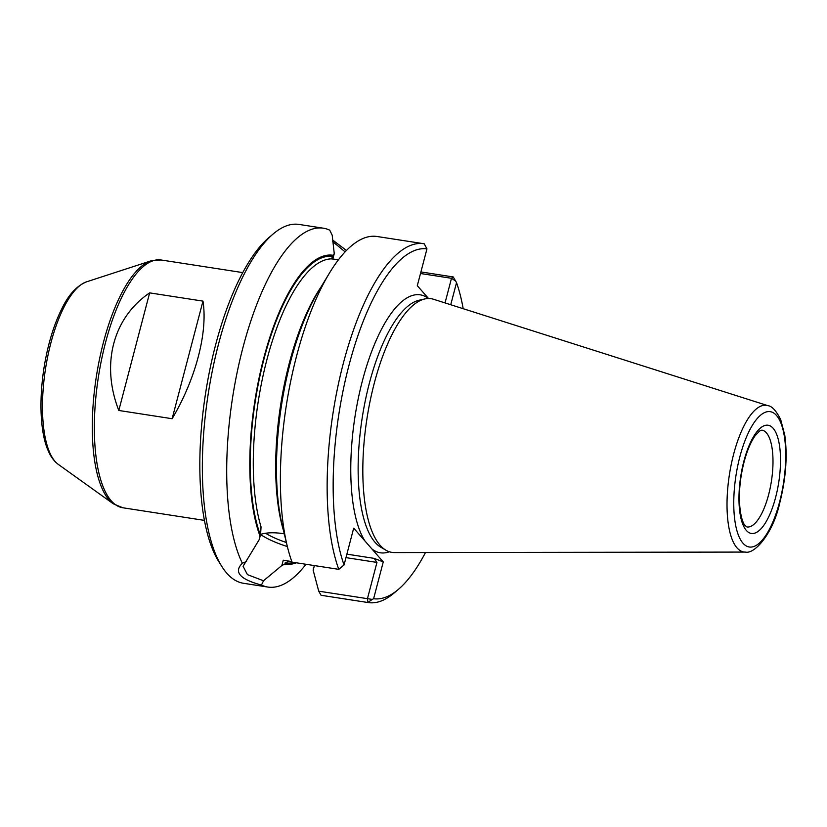 <?xml version="1.0" encoding="UTF-8"?>
<svg xmlns="http://www.w3.org/2000/svg" width="827" height="827" viewBox="0 0 827 827"><rect width="100%" height="100%" fill="white"/><g stroke="black" fill="none" stroke-linecap="round" stroke-linejoin="round"><path stroke-width="1.24" d="M259.223 539.617L259.812 535.503A156.282 54.913 98.8 0 1 263.792 357.988A156.282 54.913 98.8 0 1 333.312 255.316L331.358 258.872A152.737 53.662 98.8 0 0 266.956 359.487A152.737 53.662 98.8 0 0 261.043 526.902L260.608 534.345L259.223 539.617L243.076 566.278L247.428 574.631L263.524 580.771L281.873 565.482L283.258 560.21L291.848 561.595L283.258 560.21M260.608 534.345C266.542 532.578 273.727 532.299 282.162 533.508L284.292 533.839M333.312 255.316L334.253 253.62L332.196 235.178L329.725 230.175A181.558 63.793 98.8 0 0 323.326 228.19A181.558 63.793 98.8 0 0 240.719 356.427A181.558 63.793 98.8 0 0 242.342 563.249C233.483 571.984 239.851 579.262 261.456 585.071L263.524 580.771M246.601 561.44L242.342 563.249M428.531 298.506L417.304 285.687L426.959 248.875L424.21 243.789A181.558 63.793 98.8 0 0 423.755 243.717A181.558 63.793 98.8 0 0 343.236 363.673A181.558 63.793 98.8 0 0 338.801 569.348L344.042 564.965L353.698 528.153L383.263 561.915L374.166 558.37L376.957 562.422L345.965 557.625M426.959 248.875A176.947 62.17 98.8 0 0 348.994 365.245A176.947 62.17 98.8 0 0 344.042 564.965M376.957 562.422L367.436 598.707L367.829 602.501L321.072 595.275L318.726 591.171L372.264 599.41L367.829 602.501A181.558 63.793 98.8 0 0 368.284 602.573A181.558 63.793 98.8 0 0 393.972 593.114L398.294 589.455A176.947 62.17 98.8 0 0 425.491 552.529M445.04 302.93L451.501 278.296L420.498 273.51M455.76 281.139L451.501 278.296L453.237 276.942L456.535 282.638L450.736 304.739M420.912 271.938L453.237 276.942M172.13 418.72L118.799 410.471C100.791 364.273 112.989 317.754 149.646 292.872L202.977 301.121C207.949 332.423 195.741 378.952 172.13 418.72L202.977 301.121M323.326 228.19L298.96 224.427A181.558 63.793 98.8 0 0 273.272 233.886L268.951 237.545A176.947 62.17 98.8 0 0 205.52 393.704A176.947 62.17 98.8 0 0 218.845 561.729L221.863 566.516A181.558 63.793 98.8 0 0 243.489 583.283L267.855 587.056A181.558 63.793 98.8 0 0 306 564.283M261.043 526.902L259.812 535.503M332.888 258.83L334.253 253.62M331.358 258.872L338.501 259.699M345.128 251.853L332.712 241.639M314.384 565.575L313.164 570.216L313.64 567.229M289.13 561.223L285.181 562.898L284.86 564.107L281.873 565.482M284.86 564.107A156.282 54.913 98.8 0 0 296.366 562.794M767.89 405.664L433.534 299.26A128.35 45.092 98.8 0 0 424.851 298.94A128.35 45.092 98.8 0 0 366.95 418.648A128.35 45.092 98.8 0 0 386.013 550.255A128.35 45.092 98.8 0 0 394.376 552.57L745.261 552.074C754.834 554.514 773.266 533.001 779.82 502.661C785.929 478.357 787.583 455.873 784.782 435.198L780.688 419.589C776.212 410.719 771.942 406.078 767.89 405.664A74.182 26.061 98.8 0 0 729.404 474.667A74.182 26.061 98.8 0 0 745.261 552.074M318.726 591.171L313.164 570.216M346.451 250.478L332.547 239.933M383.263 561.915L373.608 598.727A176.947 62.17 98.8 0 0 398.294 589.455M463.182 308.698A176.947 62.17 98.8 0 0 456.535 282.638M423.755 243.717L376.988 236.491A181.558 63.793 98.8 0 0 329.353 273.23L318.622 291.001A156.282 54.913 98.8 0 0 282.338 525.755L287.207 545.934A181.558 63.793 98.8 0 0 292.034 562.122L338.801 569.348M373.608 598.727L372.264 599.41M329.353 273.23A181.558 63.793 98.8 0 0 287.207 545.934M321.072 595.275A181.558 63.793 98.8 0 0 321.527 595.347L368.284 602.573M261.456 585.071A181.558 63.793 98.8 0 0 267.855 587.056M273.272 233.886A181.558 63.793 98.8 0 0 208.187 394.117A181.558 63.793 98.8 0 0 221.863 566.516M118.799 410.471L149.646 292.872M260.567 534.5A46.395 12.281 -165.3 0 0 287.351 546.554M283.382 530.169A152.737 53.662 -81.2 0 1 321.176 286.783M161.058 259.978A125.363 44.048 98.8 0 0 98.382 377.143A125.363 44.048 98.8 0 0 122.768 507.757L113.309 503.808A124.825 43.852 98.8 0 1 96.314 376.823A124.825 43.852 98.8 0 1 150.845 260.898L161.058 259.978L242.745 272.6M150.845 260.898L86.453 281.873A93.771 32.946 98.8 0 0 45.495 368.966A93.771 32.946 98.8 0 0 58.252 464.36L113.309 503.808M333.002 256.515A155.042 54.479 98.8 0 0 264.154 358.391A155.042 54.479 98.8 0 0 260.123 534.294M374.166 558.37L346.875 554.152M265.612 533.27A43.521 11.526 -165.3 0 0 286.38 542.502M285.181 562.898A155.042 54.479 98.8 0 0 293.905 562.412M428.479 298.516A130.511 45.857 98.8 0 0 362.391 380.854A130.511 45.857 98.8 0 0 365.038 541.106M424.851 298.94L419.124 300.232A126.18 44.338 98.8 0 0 362.195 417.914A126.18 44.338 98.8 0 0 380.937 547.298L386.013 550.255M371.923 548.973A130.511 45.857 98.8 0 0 389.341 551.764M768.603 494.753A48.989 17.212 98.8 0 0 761.884 430.112L759.548 431.043L754.937 436.015C750.813 441.907 747.236 450.374 744.228 461.404C740.951 473.954 739.338 486.4 739.4 498.753C739.824 517.32 743.669 524.049 744.951 525.341L746.915 526.954A48.989 17.212 98.8 0 0 768.603 494.753M775.602 497.482A54.758 19.238 98.8 0 0 763.404 426.07A54.758 19.238 98.8 0 0 740.196 514.528A54.758 19.238 98.8 0 0 775.602 497.482M779.582 502.02A68.476 24.066 98.8 0 0 764.313 412.704A68.476 24.066 98.8 0 0 735.296 523.346A68.476 24.066 98.8 0 0 779.582 502.02M204.445 520.39L122.768 507.757M86.453 281.873C76.684 285.904 68.476 294.836 61.849 308.688C53.745 324.98 47.832 344.487 44.1 367.219C38.342 403.824 41.009 435.229 48.307 450.942C50.798 456.804 54.117 461.27 58.252 464.36"/></g></svg>
